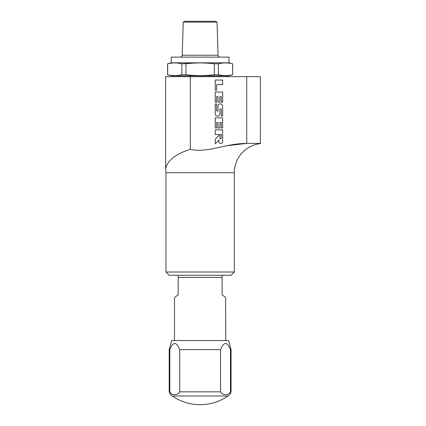 <?xml version="1.0" encoding="UTF-8"?>
<svg xmlns="http://www.w3.org/2000/svg" width="426" height="426" viewBox="0 0 426 426"><rect width="100%" height="100%" fill="white"/><g stroke="black" fill="none" stroke-linecap="round" stroke-linejoin="round"><path stroke-width="0.64" d="M246.734 76.653L260.377 76.653L260.377 143.583A29.303 29.303 0 0 0 234.327 172.706L234.327 272.017L165.948 272.017L165.948 172.706A29.303 29.303 0 0 0 165.623 168.35C166.316 168.02 166.124 156.944 190.337 149.324L190.337 76.653L246.734 76.653L246.734 143.402L260.377 143.402M165.623 168.35L165.623 76.653L190.337 76.653M226.185 145.836L246.734 143.402M178.973 153.903L175.523 155.969M245.158 143.402C223.661 144.063 206.716 153.232 190.337 149.324M165.948 272.017L169.207 275.271L231.073 275.271L234.327 272.017M222.649 80.045L215.268 80.045L215.268 90.19L216.653 90.19L216.653 84.657L222.649 84.657L222.649 80.045M222.649 92.037L215.268 92.037L215.268 102.181L216.653 102.181L216.653 96.649L218.037 96.649L218.037 102.181L219.88 102.181L219.88 96.649L221.264 96.649L221.264 102.181L222.649 102.181L222.649 92.037M222.649 106.17A2.306 2.306 0 0 0 220.343 103.864A2.306 2.306 0 0 0 218.037 106.17L218.037 110.483A0.692 0.692 0 0 1 217.345 111.175A0.692 0.692 0 0 1 216.653 110.483L216.653 104.029L215.268 104.029L215.268 113.88A2.306 2.306 0 0 0 217.574 116.186A2.306 2.306 0 0 0 219.88 113.88L219.88 109.562A0.692 0.692 0 0 1 220.572 108.87A0.692 0.692 0 0 1 221.264 109.562L221.264 116.021L222.649 116.021L222.649 106.17M222.649 117.864L215.268 117.864L215.268 128.013L216.653 128.013L216.653 122.475L218.037 122.475L218.037 128.013L219.88 128.013L219.88 122.475L221.264 122.475L221.264 128.013L222.649 128.013L222.649 117.864M222.649 129.855L215.268 129.855L215.268 134.467L218.959 134.467L218.959 135.473L215.268 139.164L215.268 143.775L218.959 140.085L218.959 141.618A1.842 1.842 0 0 0 220.801 143.466A1.842 1.842 0 0 0 222.649 141.618L222.649 129.855M221.264 134.467L221.264 138.157A0.692 0.692 0 0 1 220.572 138.849A0.692 0.692 0 0 1 219.88 138.157L219.88 134.467L221.264 134.467M169.207 349.671L171.646 340.555L228.629 340.555L231.073 349.671L230.466 349.671C227.154 341.444 223.852 341.444 220.567 349.671L179.713 349.671C176.396 341.444 173.094 341.444 169.809 349.671L169.207 349.671L169.207 391.84A8.142 8.142 0 0 0 172.301 395.988A48.841 48.841 0 0 0 227.979 395.988A8.142 8.142 0 0 0 231.073 391.84L230.466 391.84L230.466 349.671M230.466 391.84C229.023 395.578 222.09 395.546 220.567 391.84L220.567 349.671M220.567 391.84L179.713 391.84L179.713 349.671M179.713 391.84C178.18 395.546 171.263 395.578 169.809 391.84L169.207 391.84M169.809 391.84L169.809 349.671M175.501 296.794L178.159 294.776L174.495 297.577L174.495 340.555M225.583 297.417L225.78 340.555M225.78 297.577L222.116 294.776L222.116 275.271M178.159 294.776L178.159 277.385L222.116 277.385M178.159 275.271L178.159 277.385M222.116 294.776L224.864 296.858M215.508 21.3L184.767 21.3L183.249 22.115L182.216 55.226L218.059 55.226L217.026 22.115L215.508 21.3M217.026 22.115L183.249 22.115M180.262 57.116A1.954 1.954 0 0 0 182.216 55.226M220.013 57.116A1.954 1.954 0 0 1 218.059 55.226M229.034 57.116L171.241 57.116L171.241 62.814L229.034 62.814L229.034 57.116M232.612 74.747C227.883 75.903 223.149 75.903 218.421 74.747L214.331 74.747L214.331 63.799L218.421 63.799C223.149 62.643 227.883 62.643 232.612 63.799L232.697 74.747L228.629 75.839L171.646 75.839L167.663 74.747C172.397 75.903 177.125 75.903 181.854 74.747L181.854 63.799L189.735 63.405M214.331 63.799C204.869 62.643 195.406 62.643 185.944 63.799L185.944 74.747L189.879 75.152M232.612 63.799L229.034 62.814M167.578 74.747L167.578 63.799L171.241 62.814M167.578 63.799L169.559 63.405M181.854 63.799C177.125 62.643 172.397 62.643 167.663 63.799L167.663 74.747L169.639 75.157M221.493 75.327L218.421 74.747L218.421 63.799L220.311 63.405M181.854 74.747L185.944 74.747C195.406 75.903 204.869 75.903 214.331 74.747M171.731 75.455L173.723 75.599M174.921 75.62L175.72 75.604M222.489 75.455L224.481 75.599M225.679 75.62L226.478 75.604M222.489 63.091L224.481 62.941M225.679 62.926L226.478 62.941M171.731 63.091L173.723 62.941M174.921 62.926L175.72 62.941M226.999 75.839L226.999 76.653M173.275 75.839L173.275 76.653M165.948 172.706L234.327 172.706M172.301 395.988L227.979 395.988M231.073 349.671L231.073 391.84M232.697 74.747L232.697 63.799"/></g></svg>
